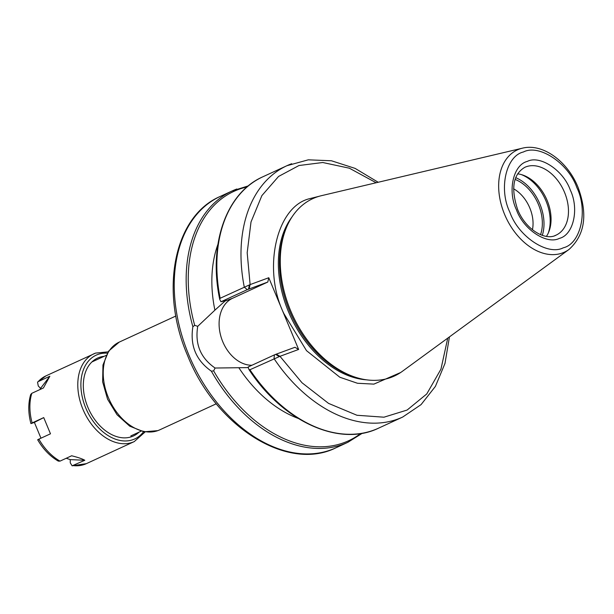<?xml version="1.0" encoding="UTF-8"?>
<svg xmlns="http://www.w3.org/2000/svg" width="614" height="614" viewBox="0 0 614 614"><rect width="100%" height="100%" fill="white"/><g stroke="black" fill="none" stroke-linecap="round" stroke-linejoin="round"><path stroke-width="0.92" d="M509.873 212.214C498.514 189.058 505.959 155.941 523.42 151.988C539.1 143.745 568.48 163.316 576.845 187.569C588.212 210.717 580.76 243.842 563.299 247.795C547.627 256.03 518.247 236.459 509.873 212.214M527.342 161.398C540.013 154.82 563.468 170.431 570.268 189.987C579.37 208.821 573.507 235.024 559.339 238.401C546.644 244.932 523.258 229.321 516.451 209.788C507.333 190.877 513.266 164.775 527.342 161.398M400.62 372.529L373.895 384.118L357.471 383.266L339.841 377.242L306.509 350.663L283.845 313.539C262.201 269.316 276.323 206.296 309.679 198.667L319.387 196.219M513.557 188.782A30.746 21.091 -114.7 0 1 529.805 207.977A30.746 21.091 -114.7 0 1 532.438 229.759M316.033 197.309A97.618 66.964 65.3 0 0 282.555 284.19A97.618 66.964 65.3 0 0 309.817 343.364A97.618 66.964 65.3 0 0 391.003 377.418A97.618 66.964 65.3 0 0 402.347 371.332L569.024 249.438A56.273 38.605 -114.7 0 1 562.485 252.945A56.273 38.605 -114.7 0 1 504.593 214.386A56.273 38.605 -114.7 0 1 519.267 149.118A56.273 38.605 -114.7 0 1 522.368 148.189L321.414 195.689A97.618 66.964 65.3 0 0 316.033 197.309M546.452 236.367A37.331 25.611 65.3 0 0 548.809 231.862A37.331 25.611 65.3 0 0 547.12 200.394A37.331 25.611 65.3 0 0 522.591 174.975A37.331 25.611 65.3 0 0 517.64 173.839M548.294 233.067A39.534 27.116 65.3 0 0 546.023 201.031A39.534 27.116 65.3 0 0 521.34 174.583M542.292 235.354A39.534 27.116 65.3 0 0 515.706 177.661M515.077 179.418A37.331 25.611 -114.7 0 1 538.409 204.408A37.331 25.611 -114.7 0 1 540.543 234.686M197.739 326.333L194.699 325.336L192.873 326.732C189.91 345.605 196.081 360.418 211.377 371.194L213.641 370.856L215.092 368.032C200.578 358.016 194.799 344.116 197.739 326.333L214.9 310.162L225.039 301.052L226.382 300.43L220.986 301.758L247.242 289.662L267.804 282.041L232.537 298.289A35.359 25.688 -110.2 0 0 220.933 336.51A35.359 25.688 -110.2 0 0 251.909 365.253M376.152 182.749L349.374 168.205L322.764 162.51L298.995 165.519L278.556 176.456L261.871 195.62L251.011 221.976L247.181 252.745L250.121 284.597L268.778 277.728L298.634 349.45L279.969 356.312L301.988 382.745L328.544 403.383L356.957 415.264L383.942 417.198L407.113 410.052L426.753 393.958L440.952 369.167L447.744 338.13M298.634 349.45L294.958 347.278L276.3 354.14L279.969 356.312L249.913 369.743L248.939 369.49C282.609 421.365 339.258 447.399 378.585 428.15L402.707 417.036L421.074 404.611L435.403 386.398L444.989 363.427L449.44 336.886M268.778 277.728L267.804 282.041M220.157 298.266L219.689 299.21C208.169 244.602 226.044 192.926 262.784 176.824A138.357 94.909 65.3 0 0 220.157 298.266L250.121 284.597L249.146 288.902M279.247 356.588L275.648 354.385L274.397 354.892L248.14 366.995L248.777 369.121M276.3 354.14L275.648 354.385M248.317 367.594L215.092 368.032M249.391 284.873L248.493 289.148M298.059 418.357A116.399 79.843 -114.7 0 1 238.9 367.824M217.909 244.403A116.399 79.843 65.3 0 0 214.9 310.162M219.858 299.647L220.986 301.758M104.15 356.32A42.873 29.403 65.3 0 0 99.031 357.486A42.873 29.403 65.3 0 0 84.325 395.646A42.873 29.403 65.3 0 0 96.298 421.626A42.873 29.403 65.3 0 0 131.949 436.585A42.873 29.403 65.3 0 0 139.079 432.11M30.923 423.576C28.152 413.122 28.075 403.436 30.7 394.526L31.805 393.313L43.41 387.964L49.841 376.252L38.245 381.593L37.538 382.108L38.275 385.976L40.57 388.37L39.91 389.575M38.866 439.424C37.285 439.992 37.285 439.9 38.882 439.148L50.478 433.806L43.732 417.597L32.135 422.939C30.539 423.691 30.539 423.783 32.12 423.215L34.384 422.386L40.961 438.189M84.816 460.27L72.122 465.811L70.272 462.841L70.234 459.617L84.816 460.27C82.383 458.858 77.986 457.361 71.631 455.772L60.034 461.122L58.307 461.114C50.041 456.294 43.164 449.187 37.677 439.785M31.805 393.313A48.314 33.141 65.3 0 0 32.135 422.939C30.539 423.691 30.539 423.783 32.12 423.215M66.235 458.259L70.234 459.617M34.384 422.386L43.732 417.597M40.57 388.37L49.841 376.252M352.543 376.228A95.531 65.529 -114.7 0 1 289.578 311.106A95.531 65.529 -114.7 0 1 285.333 230.357M282.555 284.19L282.624 284.551A96.559 66.235 65.3 0 0 290.552 310.592A96.559 66.235 65.3 0 0 309.594 343.08L309.817 343.364M556.084 235.139C545.378 241.156 525.4 229.406 517.61 209.435C510.71 188.306 513.12 174.269 524.832 167.315A37.331 25.611 -114.7 0 1 526.121 166.785A37.331 25.611 -114.7 0 1 564.535 192.366A37.331 25.611 -114.7 0 1 556.084 235.139A37.331 25.611 -114.7 0 1 554.795 235.669M291.85 217.164A95.531 65.529 65.3 0 0 288.434 311.636A95.531 65.529 65.3 0 0 366.804 379.851M335.95 447.798C287.337 472.197 215.483 426.277 187.608 355.606C159.417 290.829 173.693 216.297 220.15 196.472A138.357 94.909 65.3 0 0 188.828 354.961A138.357 94.909 65.3 0 0 331.176 449.77A138.357 94.909 65.3 0 0 335.95 447.798L347.877 442.295A138.357 94.909 -114.7 0 1 343.111 444.275A138.357 94.909 -114.7 0 1 211.377 371.194M159.686 429.869L157.852 430.629L143.945 431.819L129.7 426.162L117.028 414.734L107.573 399.223L102.638 381.839L102.96 365.015L108.686 351.047L119.246 342.105A48.314 33.141 65.3 0 0 108.832 398.655A48.314 33.141 65.3 0 0 158.021 430.56A48.314 33.141 65.3 0 0 159.686 429.869L216.297 403.782M213.641 370.856A137.26 94.157 65.3 0 0 343.947 442.679A137.26 94.157 65.3 0 0 360.694 433.522M192.873 326.732A138.357 94.909 -114.7 0 1 232.084 190.977A138.357 94.909 -114.7 0 1 236.851 189.005M274.397 354.892L274.044 358.63A138.357 94.909 65.3 0 0 402.707 417.036M291.681 163.738A138.357 94.909 65.3 0 0 286.915 165.711A138.357 94.909 65.3 0 0 244.288 287.145L247.242 289.662M249.913 369.743A138.357 94.909 65.3 0 0 378.585 428.15M225.039 301.052L232.537 298.289M247.074 186.94A137.26 94.157 65.3 0 0 194.699 325.336M73.219 465.612A48.314 33.141 65.3 0 0 84.694 464.345A48.314 33.141 65.3 0 0 86.359 463.654L134.259 441.589L145.073 431.987M95.485 353.134A48.314 33.141 65.3 0 0 93.819 353.825A48.314 33.141 65.3 0 0 83.397 410.375A48.314 33.141 65.3 0 0 132.593 442.272A48.314 33.141 65.3 0 0 134.259 441.589M37.538 382.108L45.927 375.891A48.314 33.141 65.3 0 0 38.245 381.593M38.882 439.148A48.314 33.141 65.3 0 0 60.034 461.122M107.327 353.157A46.119 31.636 65.3 0 0 97.779 354.493A46.119 31.636 65.3 0 0 85.753 407.98A46.119 31.636 65.3 0 0 133.2 439.578A46.119 31.636 65.3 0 0 143.546 431.749M569.024 249.438C585.004 234.947 587.997 214.209 577.997 187.216C567.651 161.382 542.646 142.947 522.368 148.189M119.246 342.105L175.857 316.018M91.908 361.961L106.115 355.414M220.15 196.472L232.084 190.977L248.34 185.873M378.193 182.266L355.13 168.405L331.437 160.768L308.289 159.824L286.915 165.711L262.784 176.824M347.877 442.295L362.321 433.254M130.82 435.917L141.036 431.205M45.927 375.891L95.569 353.096L108.141 351.845M72.122 465.811L86.359 463.654"/></g></svg>
